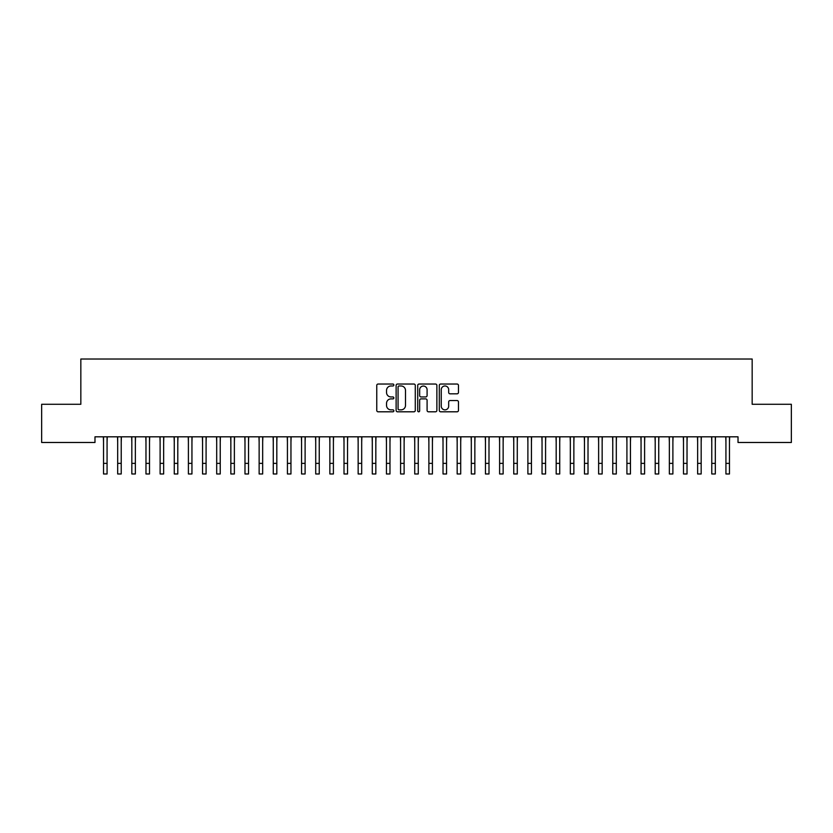 <?xml version="1.0" encoding="UTF-8"?>
<svg xmlns="http://www.w3.org/2000/svg" width="833" height="833" viewBox="0 0 833 833"><rect width="100%" height="100%" fill="white"/><g stroke="black" fill="none" stroke-linecap="round" stroke-linejoin="round"><path stroke-width="1.25" d="M393.863 385.013A0.968 0.968 0 0 0 392.895 384.034L378.14 384.034A1.385 1.385 0 0 0 376.755 385.429L376.755 410.419A1.385 1.385 0 0 0 378.14 411.804L392.895 411.804A0.968 0.968 0 0 0 393.863 410.836A0.968 0.968 0 0 0 392.895 409.857L390.989 409.857A4.446 4.446 0 0 1 386.543 405.421L386.543 403.339A4.446 4.446 0 0 1 390.989 398.892L392.895 398.892A0.968 0.968 0 0 0 393.863 397.924A0.968 0.968 0 0 0 392.895 396.945L390.989 396.945A4.446 4.446 0 0 1 386.543 392.51L386.543 390.427A4.446 4.446 0 0 1 390.989 385.981L392.895 385.981A0.968 0.968 0 0 0 393.863 385.013M457.078 393.822A1.385 1.385 0 0 0 458.462 392.437L458.462 385.429A1.385 1.385 0 0 0 457.078 384.034L440.699 384.034A1.385 1.385 0 0 0 439.303 385.429L439.303 410.419A1.385 1.385 0 0 0 440.699 411.804L457.078 411.804A1.385 1.385 0 0 0 458.462 410.419L458.462 401.943A1.385 1.385 0 0 0 457.078 400.558L450.07 400.558A1.385 1.385 0 0 0 448.675 401.943L448.675 406.15A3.717 3.717 0 0 1 444.968 409.857A3.717 3.717 0 0 1 441.251 406.15L441.251 389.698A3.717 3.717 0 0 1 444.968 385.981A3.717 3.717 0 0 1 448.675 389.698L448.675 392.437A1.385 1.385 0 0 0 450.07 393.822L457.078 393.822M738.017 436.815L94.983 436.815L94.983 442.479L41.65 442.479L41.65 404.286L80.832 404.286L80.832 359.023L752.168 359.023L752.168 404.286L791.35 404.286L791.35 442.479L738.017 442.479L738.017 436.815M415.282 385.429A1.385 1.385 0 0 0 413.897 384.034L397.518 384.034A1.385 1.385 0 0 0 396.123 385.429L396.123 410.419A1.385 1.385 0 0 0 397.518 411.804L413.897 411.804A1.385 1.385 0 0 0 415.282 410.419L415.282 385.429M419.103 384.034L435.482 384.034A1.385 1.385 0 0 1 436.877 385.429L436.877 410.419A1.385 1.385 0 0 1 435.482 411.804L428.474 411.804A1.385 1.385 0 0 1 427.09 410.419L427.09 400.277A1.385 1.385 0 0 0 425.694 398.892L421.05 398.892A1.385 1.385 0 0 0 419.655 400.277L419.655 410.836A0.968 0.968 0 0 1 418.687 411.804A0.968 0.968 0 0 1 417.718 410.836L417.718 385.429A1.385 1.385 0 0 1 419.103 384.034M399.038 385.981A0.968 0.968 0 0 0 398.07 386.949L398.07 408.888A0.968 0.968 0 0 0 399.038 409.857L401.058 409.857A4.446 4.446 0 0 0 405.494 405.421L405.494 390.427A4.446 4.446 0 0 0 401.058 385.981L399.038 385.981M427.09 389.761A3.717 3.717 0 0 0 423.372 386.054A3.717 3.717 0 0 0 419.655 389.761L419.655 395.56A1.385 1.385 0 0 0 421.05 396.945L425.694 396.945A1.385 1.385 0 0 0 427.09 395.56L427.09 389.761M107.072 442.156L107.249 436.815M103.531 442.156L103.354 436.815M103.531 463.367L107.072 463.367L107.072 473.977L103.531 473.977L103.531 437.263M107.072 463.367L107.072 437.263M121.222 442.156L121.399 436.815M117.682 442.156L117.505 436.815M135.363 442.156L135.54 436.815M131.822 442.156L131.645 436.815M117.682 473.977L121.222 473.977L117.682 473.977L117.682 437.263M121.222 473.977L121.222 437.263M131.822 473.977L135.363 473.977L131.822 473.977L131.822 437.263M135.363 473.977L135.363 437.263M149.503 442.156L149.69 436.815M145.973 442.156L145.796 436.815M163.653 442.156L163.83 436.815M160.113 442.156L159.936 436.815M145.973 473.977L149.503 473.977L145.973 473.977L145.973 437.263M149.503 473.977L149.503 437.263M160.113 473.977L163.653 473.977L160.113 473.977L160.113 437.263M163.653 473.977L163.653 437.263M177.793 442.156L177.981 436.815M174.264 442.156L174.087 436.815M174.264 473.977L177.793 473.977L174.264 473.977L174.264 437.263M177.793 473.977L177.793 437.263M191.944 442.156L192.121 436.815M188.404 442.156L188.227 436.815M188.404 473.977L191.944 473.977L188.404 473.977L188.404 437.263M191.944 473.977L191.944 437.263M206.084 442.156L206.272 436.815M202.554 442.156L202.377 436.815M220.235 442.156L220.412 436.815M216.695 442.156L216.518 436.815M234.375 442.156L234.562 436.815M230.845 442.156L230.668 436.815M248.526 442.156L248.703 436.815M244.985 442.156L244.808 436.815M262.666 442.156L262.853 436.815M259.136 442.156L258.959 436.815M276.816 442.156L276.993 436.815M273.276 442.156L273.099 436.815M290.956 442.156L291.144 436.815M287.427 442.156L287.25 436.815M305.107 442.156L305.284 436.815M301.567 442.156L301.39 436.815M319.247 442.156L319.435 436.815M315.717 442.156L315.54 436.815M202.554 473.977L206.084 473.977L202.554 473.977L202.554 437.263M206.084 473.977L206.084 437.263M216.695 473.977L220.235 473.977L216.695 473.977L216.695 437.263M220.235 473.977L220.235 437.263M230.845 473.977L234.375 473.977L230.845 473.977L230.845 437.263M234.375 473.977L234.375 437.263M244.985 473.977L248.526 473.977L244.985 473.977L244.985 437.263M248.526 473.977L248.526 437.263M259.136 473.977L262.666 473.977L259.136 473.977L259.136 437.263M262.666 473.977L262.666 437.263M273.276 473.977L276.816 473.977L273.276 473.977L273.276 437.263M276.816 473.977L276.816 437.263M287.427 473.977L290.956 473.977L287.427 473.977L287.427 437.263M290.956 473.977L290.956 437.263M301.567 473.977L305.107 473.977L301.567 473.977L301.567 437.263M305.107 473.977L305.107 437.263M315.717 473.977L319.247 473.977L315.717 473.977L315.717 437.263M319.247 473.977L319.247 437.263M333.398 442.156L333.575 436.815M329.858 442.156L329.681 436.815M329.858 473.977L333.398 473.977L329.858 473.977L329.858 437.263M333.398 473.977L333.398 437.263M347.538 442.156L347.725 436.815M344.008 442.156L343.831 436.815M344.008 473.977L347.538 473.977L344.008 473.977L344.008 437.263M347.538 473.977L347.538 437.263M361.689 442.156L361.866 436.815M358.148 442.156L357.971 436.815M358.148 473.977L361.689 473.977L358.148 473.977L358.148 437.263M361.689 473.977L361.689 437.263M375.829 442.156L376.016 436.815M372.299 442.156L372.112 436.815M372.299 473.977L375.829 473.977L372.299 473.977L372.299 437.263M375.829 473.977L375.829 437.263M389.979 442.156L390.156 436.815M386.439 442.156L386.262 436.815M386.439 473.977L389.979 473.977L386.439 473.977L386.439 437.263M389.979 473.977L389.979 437.263M404.12 442.156L404.307 436.815M400.59 442.156L400.402 436.815M400.59 473.977L404.12 473.977L400.59 473.977L400.59 437.263M404.12 473.977L404.12 437.263M418.27 442.156L418.447 436.815M414.73 442.156L414.553 436.815M414.73 473.977L418.27 473.977L414.73 473.977L414.73 437.263M418.27 473.977L418.27 437.263M432.41 442.156L432.598 436.815M428.88 442.156L428.693 436.815M428.88 473.977L432.41 473.977L428.88 473.977L428.88 437.263M432.41 473.977L432.41 437.263M446.561 442.156L446.738 436.815M443.021 442.156L442.844 436.815M443.021 473.977L446.561 473.977L443.021 473.977L443.021 437.263M446.561 473.977L446.561 437.263M460.701 442.156L460.888 436.815M457.171 442.156L456.984 436.815M457.171 473.977L460.701 473.977L457.171 473.977L457.171 437.263M460.701 473.977L460.701 437.263M474.852 442.156L475.029 436.815M471.311 442.156L471.134 436.815M471.311 473.977L474.852 473.977L471.311 473.977L471.311 437.263M474.852 473.977L474.852 437.263M488.992 442.156L489.169 436.815M485.462 442.156L485.275 436.815M485.462 473.977L488.992 473.977L485.462 473.977L485.462 437.263M488.992 473.977L488.992 437.263M503.142 442.156L503.319 436.815M499.602 442.156L499.425 436.815M499.602 473.977L503.142 473.977L499.602 473.977L499.602 437.263M503.142 473.977L503.142 437.263M517.283 442.156L517.46 436.815M513.753 442.156L513.565 436.815M513.753 473.977L517.283 473.977L513.753 473.977L513.753 437.263M517.283 473.977L517.283 437.263M531.433 442.156L531.61 436.815M527.893 442.156L527.716 436.815M527.893 473.977L531.433 473.977L527.893 473.977L527.893 437.263M531.433 473.977L531.433 437.263M545.573 442.156L545.75 436.815M542.044 442.156L541.856 436.815M542.044 473.977L545.573 473.977L542.044 473.977L542.044 437.263M545.573 473.977L545.573 437.263M559.724 442.156L559.901 436.815M556.184 442.156L556.007 436.815M556.184 473.977L559.724 473.977L556.184 473.977L556.184 437.263M559.724 473.977L559.724 437.263M573.864 442.156L574.041 436.815M570.334 442.156L570.147 436.815M570.334 473.977L573.864 473.977L570.334 473.977L570.334 437.263M573.864 473.977L573.864 437.263M588.015 442.156L588.192 436.815M584.474 442.156L584.297 436.815M584.474 473.977L588.015 473.977L584.474 473.977L584.474 437.263M588.015 473.977L588.015 437.263M602.155 442.156L602.332 436.815M598.625 442.156L598.438 436.815M598.625 473.977L602.155 473.977L598.625 473.977L598.625 437.263M602.155 473.977L602.155 437.263M616.305 442.156L616.482 436.815M612.765 442.156L612.588 436.815M612.765 473.977L616.305 473.977L612.765 473.977L612.765 437.263M616.305 473.977L616.305 437.263M630.446 442.156L630.623 436.815M626.916 442.156L626.728 436.815M626.916 473.977L630.446 473.977L626.916 473.977L626.916 437.263M630.446 473.977L630.446 437.263M644.596 442.156L644.773 436.815M641.056 442.156L640.879 436.815M641.056 473.977L644.596 473.977L641.056 473.977L641.056 437.263M644.596 473.977L644.596 437.263M658.736 442.156L658.913 436.815M655.207 442.156L655.019 436.815M655.207 473.977L658.736 473.977L655.207 473.977L655.207 437.263M658.736 473.977L658.736 437.263M672.887 442.156L673.064 436.815M669.347 442.156L669.17 436.815M669.347 473.977L672.887 473.977L669.347 473.977L669.347 437.263M672.887 473.977L672.887 437.263M687.027 442.156L687.204 436.815M683.497 442.156L683.31 436.815M683.497 473.977L687.027 473.977L683.497 473.977L683.497 437.263M687.027 473.977L687.027 437.263M701.178 442.156L701.355 436.815M697.638 442.156L697.46 436.815M697.638 473.977L701.178 473.977L697.638 473.977L697.638 437.263M701.178 473.977L701.178 437.263M715.318 442.156L715.495 436.815M711.778 442.156L711.601 436.815M711.778 473.977L715.318 473.977L711.778 473.977L711.778 437.263M715.318 473.977L715.318 437.263M729.469 442.156L729.646 436.815M725.928 442.156L725.751 436.815M725.928 473.977L729.469 473.977L725.928 473.977L725.928 437.263M729.469 473.977L729.469 437.263M117.682 463.367L121.222 463.367M131.822 463.367L135.363 463.367M145.973 463.367L149.503 463.367M160.113 463.367L163.653 463.367M174.264 463.367L177.793 463.367M188.404 463.367L191.944 463.367M202.554 463.367L206.084 463.367M216.695 463.367L220.235 463.367M230.845 463.367L234.375 463.367M244.985 463.367L248.526 463.367M259.136 463.367L262.666 463.367M273.276 463.367L276.816 463.367M287.427 463.367L290.956 463.367M301.567 463.367L305.107 463.367M315.717 463.367L319.247 463.367M329.858 463.367L333.398 463.367M344.008 463.367L347.538 463.367M358.148 463.367L361.689 463.367M372.299 463.367L375.829 463.367M386.439 463.367L389.979 463.367M400.59 463.367L404.12 463.367M414.73 463.367L418.27 463.367M428.88 463.367L432.41 463.367M443.021 463.367L446.561 463.367M457.171 463.367L460.701 463.367M471.311 463.367L474.852 463.367M485.462 463.367L488.992 463.367M499.602 463.367L503.142 463.367M513.753 463.367L517.283 463.367M527.893 463.367L531.433 463.367M542.044 463.367L545.573 463.367M556.184 463.367L559.724 463.367M570.334 463.367L573.864 463.367M584.474 463.367L588.015 463.367M598.625 463.367L602.155 463.367M612.765 463.367L616.305 463.367M626.916 463.367L630.446 463.367M641.056 463.367L644.596 463.367M655.207 463.367L658.736 463.367M669.347 463.367L672.887 463.367M683.497 463.367L687.027 463.367M697.638 463.367L701.178 463.367M711.778 463.367L715.318 463.367M725.928 463.367L729.469 463.367"/></g></svg>
